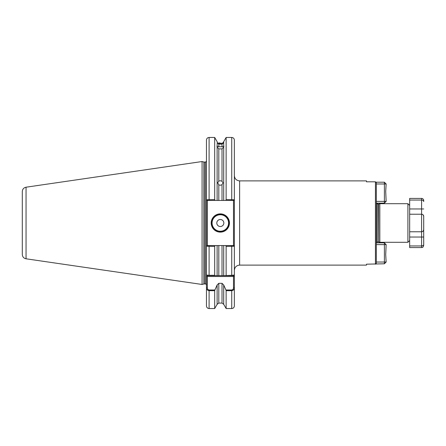 <?xml version="1.0" encoding="UTF-8"?>
<svg xmlns="http://www.w3.org/2000/svg" width="446" height="446" viewBox="0 0 446 446"><rect width="100%" height="100%" fill="white"/><g stroke="black" fill="none" stroke-linecap="round" stroke-linejoin="round"><path stroke-width="0.67" d="M218.808 148.892L218.808 181.121L217.693 182.771L218.808 184.845L218.808 200.449L217.124 200.449L217.124 147.002L218.808 148.892L222.019 148.892L223.702 147.002L223.702 141.672L223.022 142.636M218.808 181.121L220.324 180.714L222.019 181.238L222.019 148.892M223.702 147.002L223.702 200.449L222.019 200.449L222.019 184.728L220.324 185.268L218.808 184.845M220.324 142.999L218.808 142.982C216.756 141.956 216.756 141.956 218.808 142.982L218.808 143.389L217.252 142.787L218.808 144.136L218.808 146.756L216.901 146.221M218.808 143.389L222.019 143.4L222.019 142.982C223.831 142.218 223.831 142.218 222.019 142.982M223.92 146.221L222.019 146.756L222.019 144.114L218.808 144.136M217.252 142.001L217.124 147.002M222.019 146.756L218.808 146.756M229.45 223A9.126 9.126 0 0 1 220.324 232.126A9.126 9.126 0 0 1 211.198 223A9.126 9.126 0 0 1 220.324 213.874A9.126 9.126 0 0 1 229.45 223M211.549 223A8.775 8.775 0 0 0 220.324 231.775A8.775 8.775 0 0 0 229.099 223A8.775 8.775 0 0 0 220.324 214.225A8.775 8.775 0 0 0 211.549 223M216.812 223A3.512 3.512 0 0 0 220.324 226.512A3.512 3.512 0 0 0 223.836 223A3.512 3.512 0 0 0 220.324 219.488A3.512 3.512 0 0 0 216.812 223M376.324 201.38L384.396 201.38L384.396 182.219L375.844 182.219L375.443 181.812L376.324 182.709L376.324 263.291L375.443 264.188L375.443 181.812L366.495 181.812L366.495 180.886L239.625 180.886L239.625 265.114C236.43 265.426 234.674 267.182 234.362 270.376M379.83 242.301L379.83 203.699L378.654 204.012L378.654 241.988L379.83 242.301L407.906 242.301L407.906 203.699L409.662 205.45L409.662 214.225L421.593 214.225L421.593 208.962L409.662 208.962L409.662 198.431L421.593 198.431A2.107 2.107 0 0 1 423.7 200.538L423.7 201.553C423.672 200.7 422.97 200.198 421.593 200.053L409.662 200.053M26.052 258.797C23.733 258.273 22.478 256.829 22.3 254.454L22.3 191.546C22.478 189.171 23.733 187.727 26.052 187.203L26.052 258.797L202.077 284.464L202.077 161.536L203.906 162.026A1.054 1.054 0 0 0 204.179 162.065L205.411 162.065C205.589 162.361 205.94 162.01 206.459 161.012M206.459 274.764C206.481 275.065 207.357 275.243 209.096 275.299L214.688 275.299L214.883 275.645L207.34 275.645L206.459 274.764L206.459 246.253L206.459 276.52L207.34 276.52L207.34 287.765C207.351 289.008 207.936 289.749 209.096 290L214.883 290L217.124 284.994L217.124 304.328L214.688 308.543L214.688 290.692L209.096 290.692C207.357 290.368 206.481 289.393 206.459 287.765L206.459 276.52M204.179 162.065L204.179 283.935A1.054 1.054 0 0 0 203.906 283.974L202.077 284.464M204.179 283.935L205.411 283.935L205.411 162.065M222.019 184.728L222.955 182.832L222.019 181.238M214.688 275.299L214.688 246.387L206.459 246.253L206.459 199.747L214.688 199.613L215.084 200.449L222.019 200.449M222.019 144.114L223.396 143.055L222.019 143.4M217.124 284.994L218.808 283.322L222.019 283.322L223.702 284.994L225.938 290L231.73 290C232.89 289.749 233.475 289.002 233.487 287.765L233.487 276.52L207.34 276.52L207.34 275.645M423.209 231.017L423.7 229.668L423.7 216.332L423.7 229.668C423.672 230.85 422.97 231.552 421.593 231.775L409.662 231.775L409.662 240.55L407.906 242.301M376.324 242.864L384.396 242.864L386.147 244.62L385.712 254.588L386.147 262.025L384.396 263.781L366.495 264.188L366.495 265.114L239.625 265.114M209.096 290L209.096 308.543C207.496 308.387 206.615 307.511 206.459 305.911L206.459 287.765L207.34 287.765M206.459 199.747L206.459 140.089C206.615 138.489 207.496 137.613 209.096 137.457L209.096 200.449L206.961 200.449L206.459 199.747M223.702 200.449L225.737 200.449L226.133 199.613L234.362 199.747L234.362 140.089L234.362 287.765C234.345 289.393 233.47 290.368 231.73 290.692L226.133 290.692L225.938 290M231.73 290L231.73 308.543L226.133 308.543L226.133 290.692M214.883 290L214.688 290.692M226.133 308.543L223.702 304.328L223.702 284.994M233.487 287.765L234.362 287.765L234.362 305.911C234.206 307.511 233.33 308.387 231.73 308.543M226.133 275.299L226.133 246.387L225.737 245.551L223.702 245.551L223.702 275.645L231.73 275.299C233.464 275.243 234.345 275.065 234.362 274.764L233.487 275.645L214.883 275.645L217.124 275.645L217.124 245.551L215.084 245.551L214.688 246.387M225.737 245.551L233.866 245.551L234.362 246.253L226.133 246.387M214.688 199.613L214.688 137.457L209.096 137.457M226.133 199.613L226.133 137.457L223.702 141.672M223.702 275.645L222.019 275.645L222.019 245.551L218.808 245.551L218.808 275.645M222.019 245.551L223.702 245.551L222.019 245.551M217.124 245.551L218.808 245.551M233.487 245.551L233.487 200.449M207.34 200.449L207.34 245.551M206.459 246.253L206.961 245.551L215.084 245.551M234.362 199.747L233.866 200.449L225.737 200.449M215.084 200.449L209.096 200.449M233.487 275.645L233.487 276.52L234.362 276.52M409.662 245.947L409.662 247.569L421.593 247.569L421.593 245.947L409.662 245.947L409.662 237.038L421.593 237.038L421.593 231.775L422.145 231.703M409.662 231.775L409.662 214.225M423.7 229.668A2.107 2.107 0 0 1 421.593 231.775A2.107 2.107 0 0 0 423.7 229.668L423.7 244.447C423.672 245.3 422.97 245.802 421.593 245.947L421.593 237.038L423.7 237.038M423.7 201.553L423.7 200.538M422.05 214.275A2.107 2.107 0 0 1 423.7 216.332A2.107 2.107 0 0 0 422.05 214.275M423.209 214.983L423.7 216.332C423.672 215.15 422.97 214.448 421.593 214.225L421.593 231.775M386.147 201.38L384.396 203.136L384.396 201.38L386.147 201.38L385.712 191.412L386.147 183.975L376.324 183.975M384.396 203.136L376.324 203.136M384.396 182.219L386.147 183.975M376.324 262.025L384.396 262.025L384.396 244.62L376.324 244.62M384.396 242.864L384.396 244.62L386.147 244.62M386.147 262.025L384.396 262.025L384.396 263.781M212.079 223A8.245 8.245 0 0 0 220.324 231.245A8.245 8.245 0 0 0 228.569 223A8.245 8.245 0 0 0 220.324 214.755A8.245 8.245 0 0 0 212.079 223M203.906 283.974L203.906 162.026M378.654 241.988L378.381 204.051L376.324 203.577M378.381 241.949L377.199 241.949L377.199 204.051M223.702 304.328L222.019 303.063L222.019 283.322M218.808 283.322L218.808 303.063L217.124 304.328M231.73 275.645L231.73 245.551M209.096 245.551L209.096 275.645M231.73 200.449L231.73 137.457C233.33 137.613 234.206 138.489 234.362 140.089M423.7 208.962L421.593 208.962L421.593 198.431M205.411 283.935C205.589 283.639 205.94 283.99 206.459 284.988M26.052 187.203L202.077 161.536M407.906 203.699L379.83 203.699M377.199 241.949L376.324 242.423M222.019 303.063L218.808 303.063M214.688 308.543L209.096 308.543M217.124 141.672L214.688 137.457M231.73 137.457L226.133 137.457M239.625 180.886C236.43 180.574 234.674 178.818 234.362 175.624M421.593 247.569C422.234 247.14 422.669 248.377 423.7 245.462"/></g></svg>
